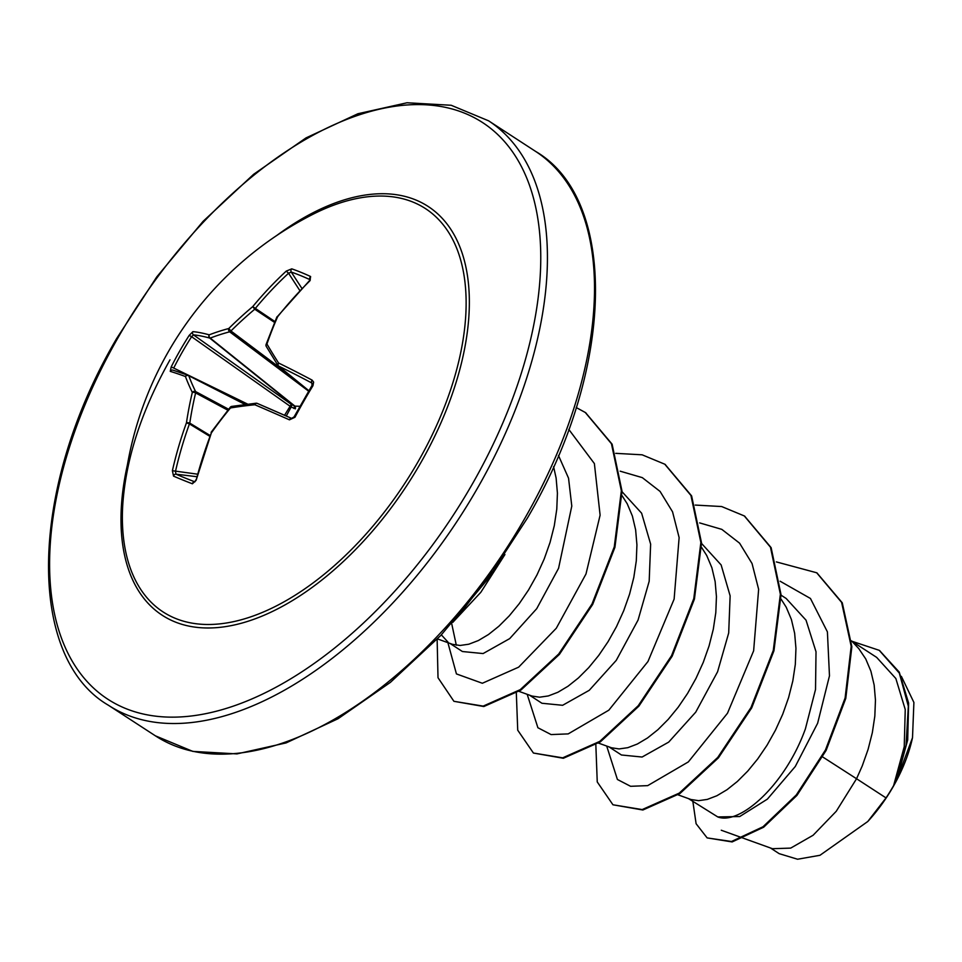 <?xml version="1.0" encoding="UTF-8"?>
<svg xmlns="http://www.w3.org/2000/svg" width="962" height="962" viewBox="0 0 962 962"><rect width="100%" height="100%" fill="white"/><g stroke="black" fill="none" stroke-linecap="round" stroke-linejoin="round"><path stroke-width="1.44" d="M308.574 391.137L229.653 331.806A345.791 154.088 -159.2 0 0 210.245 338.095A2.357 1.239 128.8 0 1 209.692 338.059A346.212 47.042 -146.1 0 0 193.482 334.884L191.594 336.712L189.201 335.377L192.905 331.649A348.557 47.366 33.9 0 1 209.235 334.836A348.136 155.135 20.8 0 1 228.776 328.511A348.136 294.372 -25.1 0 1 252.729 306.625L254.738 309.235A345.791 292.376 154.9 0 0 230.94 330.976A2.357 1.142 126.9 0 1 229.653 331.806A2.357 1.792 -104.9 0 1 228.776 328.511L230.94 330.976L289.827 375.252M274.904 321.536L252.729 306.625A348.557 304.942 -69.5 0 1 286.243 271.104L291.763 268.855A348.304 101.792 49.2 0 1 300.974 272.33A348.304 101.792 49.2 0 1 310.618 276.527A2.357 1.888 114.8 0 0 309.992 279.677A345.959 101.106 -130.8 0 0 300.409 275.505A345.959 101.106 -130.8 0 0 291.27 272.066L288.564 273.22A346.212 302.886 110.5 0 0 255.267 308.501A2.357 1.118 123.6 0 1 254.738 309.235L274.543 322.39M284.56 415.271L291.282 404.317L294.925 406.12A2.357 1.275 -87.9 0 1 295.37 408.826L291.161 407.01L286.267 416.029M122.691 505.892A348.605 348.605 0 0 1 312.169 214.682L312.169 214.682A240.584 132.503 123 0 1 455.627 245.683A240.584 132.503 123 0 1 418.578 460.822A240.584 132.503 123 0 1 225.421 623.148A240.584 132.503 123 0 1 122.691 505.892L122.691 505.892C125.601 459.547 141.366 410.87 169.997 359.836M310.618 276.527L309.956 280.748A348.557 271.476 113.4 0 0 277.621 316.751A348.136 237.53 82.4 0 0 266.943 344.023A348.136 65.188 46.5 0 0 278.619 363.047A348.557 47.366 33.9 0 1 312.097 380.11L313.624 382.082L312.963 385.702A348.304 193.687 116.3 0 0 303.751 401.322A348.304 193.687 116.3 0 0 294.961 417.267L289.442 419.829A2.357 1.407 -66.2 0 1 291.618 418.386L291.618 418.386A2.357 1.407 -66.2 0 1 291.678 418.422M196.104 480.363L211.339 432.96A2.357 0.77 35.2 0 1 211.171 432.227L230.291 407.227A2.357 0.637 39.6 0 0 230.483 407.948A348.136 260.942 148.2 0 0 211.339 432.96A348.557 271.476 113.4 0 0 196.104 480.363L192.388 483.79A348.304 45.022 -169.1 0 1 173.545 476.13L172.39 470.719A348.557 304.942 -69.5 0 1 186.448 422.835A348.136 270.947 -106.3 0 1 192.316 392.424A348.136 98.605 -142 0 1 185.45 376.527A348.557 13.901 -154.5 0 0 170.25 371.368L171.188 366.943A348.304 340.5 -84.6 0 1 179.786 350.926A348.304 340.5 -84.6 0 1 189.201 335.377M743.818 838.383L772.462 848.7L790.716 848.099L813.106 835.256L836.243 811.291L856.553 778.739L886.026 797.907A110.51 60.859 -57 0 0 893.313 786.11A110.51 60.859 -57 0 0 893.638 785.533L904.244 746.644L905.242 709.499L895.85 678.523L876.671 657.395L851.995 641.329M822.69 756.962L856.553 778.739L862.253 765.908L868.097 749.362L872.342 732.635L874.831 716.089L875.456 700.096L874.157 685.028L870.911 671.223L865.764 658.982L858.765 648.58L851.538 640.848M688.455 798.592L717.784 816.942C739.537 825.48 785.064 785.461 805.386 728.907L815.523 689.501L816.016 651.755L806.048 620.189L786.158 598.484L781.048 595.165M678.018 794.828L690.981 799.506L698.604 800.661L707.323 799.41L716.882 795.742L727.007 789.718L737.397 781.445L747.727 771.115L757.719 758.934L767.075 745.165L775.492 730.134L782.743 714.177L788.587 697.63L792.82 680.904L795.321 664.357L795.947 648.364L794.648 633.297L791.401 619.48L786.243 607.25L781.096 599.158M608.946 746.861L621.44 754.99L642.099 757.034L668.698 742.111L695.73 712.157L717.58 671.777L728.691 632.972L730.134 595.851L721.127 564.934L701.538 543.434M598.508 743.097L611.471 747.775L619.095 748.929L627.813 747.678L637.373 744.011L647.498 737.986L657.888 729.713L668.217 719.384L678.21 707.202L687.565 693.434L695.983 678.402L703.234 662.433L709.078 645.899L713.311 629.172L715.8 612.614L716.437 596.632L715.139 581.565L711.892 567.748L706.733 555.519L701.587 547.426M529.437 695.129L541.931 703.258L562.626 705.29L589.237 690.319L616.257 660.365L638.071 620.045L649.182 581.264L650.637 544.131L641.618 513.203L622.029 491.702M518.999 691.365L531.962 696.043L539.586 697.197L548.304 695.947L557.864 692.279L567.989 686.255L578.378 677.982L588.708 667.652L598.701 655.459L608.044 641.702L616.474 626.671L623.725 610.702L629.569 594.167L633.802 577.44L636.291 560.882L636.928 544.901L635.629 529.834L632.383 516.017L627.224 503.775L622.065 495.695M451.635 623.352L456.313 645.213M449.927 643.398L462.421 651.527L483.104 653.559L509.704 638.612L536.712 608.681L558.561 568.314L571.789 506.084L568.542 478.174L558.465 455.459M441.354 634.86L448.064 642.195M437.494 638.912L452.453 644.312L460.064 645.466L468.795 644.215L478.354 640.548L488.48 634.523L498.857 626.25L509.199 615.921L519.191 603.727L528.535 589.971L536.964 574.939L544.215 558.97L550.048 542.436L554.292 525.697L556.782 509.151L557.419 493.169L556.12 478.09L553.583 466.63M879.557 650.54L899.254 672.137L908.621 703.126L907.695 739.946L896.945 779.364L912.505 737.722L913.9 702.452L901.37 676.358M886.026 797.907L867.784 821.5L819.973 855.29L797.57 859.234L779.16 853.655L770.43 847.967M780.11 581.216L810.449 598.472L827.404 631.866L829.472 675.841L817.64 723.232L795.273 766.51L767.375 799.133L739.694 816.546L717.784 816.942M776.346 561.904L816.666 572.763L841.606 602.38L851.19 646.296L845.105 698.003L825.456 749.999L796.295 794.961L763.01 826.767L731.481 841.497L707.142 837.902L696.103 823.725L692.856 801.454M851.923 641.245L879.232 650.324L899.314 673.063L908.332 706.216L906.048 745.322L893.638 785.533M817.003 572.979L842.267 602.813L851.851 646.717L845.778 698.424L826.117 750.432L796.957 795.394L763.672 827.2L732.142 841.93L707.142 837.902M897.474 778.198L893.794 785.245M606.697 746.055L617.412 779.473L630.591 786.303L647.703 785.629L688.335 761.916L727.476 713.251L753.631 650.841L758.633 589.333L752.056 563.54L739.586 543.169L721.813 529.365L699.675 522.907M527.188 694.323L537.902 727.741L551.082 734.571L568.193 733.898L608.826 710.184L647.967 661.519L674.121 599.11L679.124 537.602L672.546 511.808L660.076 491.426L642.303 477.633L620.165 471.176M447.691 641.943L456.433 673.917L482.347 683.26L518.65 667.159L556.301 628.234L585.99 573.977L600.108 515.175L594.384 463.576L568.77 429.389M595.839 744.828L597.246 781.938L612.95 804.785L642.195 809.571L679.268 793.109L717.748 757.431L751.033 707.467L773.292 650.336L780.374 594.227L770.466 547.21L744.299 515.933L721.656 506.541L695.249 505.074M516.329 693.097L517.724 730.194L533.429 753.042L562.686 757.84L599.759 741.389L638.239 705.711L671.524 655.735L693.782 598.592L700.865 542.496L690.944 495.466L664.778 464.201L642.135 454.81L615.74 453.342M437.133 639.297L438.011 677.717L453.92 701.31L483.177 706.108L520.238 689.658L558.73 653.98L592.015 604.004L614.273 546.873L621.356 490.764L611.447 443.735L585.269 412.47L576.214 407.539M457.154 617.388L500.276 561.447M612.95 804.785L642.869 810.004L679.93 793.542L718.41 757.864L751.695 707.9L773.953 650.769L781.036 594.66L771.127 547.643L744.624 516.149M533.429 753.042L563.347 758.272L600.42 741.81L638.9 706.132L672.185 656.168L694.444 599.025L701.526 542.917L691.618 495.899L665.115 464.418M453.92 701.31L483.838 706.529L520.911 690.079L559.391 654.413L592.676 604.437L614.934 547.306L622.017 491.197L612.109 444.167L585.605 412.686M452.789 622.366L480.82 592.303L504.93 554.533M867.784 821.5A109.921 60.534 -57 0 0 912.505 737.722M293.831 408.429A2.357 1.395 -61.9 0 0 293.951 405.736L209.692 338.059A2.357 2.164 -74.7 0 1 209.235 334.836A2.357 1.888 -111.2 0 0 210.245 338.095L294.925 406.12L299.843 406.301M188.396 375.408A2.357 1.275 117 0 1 188.444 375.433L188.444 375.433A2.357 1.275 117 0 1 188.768 375.757A2.357 2.056 159.6 0 0 185.45 376.527A2.357 2.164 110.1 0 1 188.179 375.324L188.179 375.324A2.357 2.164 110.1 0 1 188.396 375.408M245.106 404.473L188.768 375.757A345.791 97.944 38 0 0 195.587 391.546A2.357 1.178 118.2 0 1 195.611 392.905A2.357 0.878 -166.6 0 0 192.316 392.424A2.357 1.948 154 0 1 195.587 391.546L228.631 409.259M227.862 410.197L195.611 392.905A345.791 269.12 73.7 0 0 189.779 423.112A2.357 1.118 121.3 0 1 189.43 423.917L186.448 422.835A2.357 0.758 -171.5 0 1 189.779 423.112L209.896 435.353M209.584 436.183L189.43 423.917A346.212 302.886 110.5 0 0 175.469 471.488L175.986 474.17A2.357 2.02 113.5 0 0 173.545 476.13M312.963 385.702L312.025 385.425L311.868 383.032A346.212 47.042 -146.1 0 0 278.619 366.077A2.357 1.311 129.2 0 1 278.427 365.969A2.357 1.311 129.2 0 1 278.246 365.74A2.357 1.659 147.4 0 1 277.934 365.416L277.934 365.416A2.357 2.357 0 0 0 278.427 365.969L308.826 390.716M192.905 331.649A2.357 2.261 -85.1 0 0 193.482 334.884L291.282 404.317A2.357 1.395 -61.9 0 1 291.161 407.01L191.594 336.712A345.959 338.203 95.4 0 0 182.251 352.14A345.959 338.203 95.4 0 0 173.713 368.061L171.188 366.943M286.243 271.104L288.564 273.22L299.795 290.524M291.763 268.855A2.357 2.008 109.1 0 0 291.27 272.066L301.864 288.359M309.956 280.748A2.357 0.685 -134.6 0 0 309.391 280.724L277.092 316.895M173.268 370.262L172.956 370.142A2.357 2.273 106.8 0 0 170.25 371.368M276.779 317.207A2.357 1.142 -156.2 0 1 277.621 316.751L277.092 316.69A2.357 2.357 0 0 0 276.779 317.207L266.089 344.48A2.357 2.357 0 0 0 266.282 346.44L277.934 365.416A2.357 1.659 147.4 0 1 278.619 363.047A2.357 1.671 115.9 0 0 278.619 366.077L308.838 390.692M266.282 346.44A2.357 1.804 149.6 0 1 266.943 344.023A2.357 1.022 -160.9 0 0 266.089 344.48M312.097 380.11A2.357 1.419 117.9 0 0 311.868 383.032L312.361 383.513M197.27 474.134L172.39 470.719M294.961 417.267L294.071 416.895L312.025 385.425M196.585 476.671L175.986 474.17A345.959 44.721 10.9 0 0 194.709 481.782A2.357 1.888 111 0 0 192.388 483.79M289.442 419.829A348.557 13.901 -154.5 0 0 254.846 404.749A2.357 1.659 -66.8 0 1 257.227 403.391L257.227 403.391A2.357 1.659 -66.8 0 1 257.311 403.439A346.212 13.805 25.5 0 1 291.558 418.362M294.071 416.895L291.618 418.386L257.227 403.391A2.357 2.357 0 0 0 256.06 403.222L231.722 406.409A2.357 1.647 -99.3 0 0 230.483 407.948A348.136 121.717 -167.9 0 1 254.846 404.749A2.357 1.491 -95.8 0 1 256.06 403.222A2.357 1.491 -95.8 0 1 256.589 403.306M276.527 235.654A243.831 134.283 123 0 1 451.467 230.315A243.831 134.283 123 0 1 421.164 462.097A243.831 134.283 123 0 1 208.934 627.982A243.831 134.283 123 0 1 127.417 464.814M472.859 483.128A343.903 189.394 123 0 1 125.457 708.429A343.903 189.394 123 0 1 117.496 338.624A343.903 189.394 123 0 1 464.899 113.312A343.903 189.394 123 0 1 472.859 483.128M478.583 486.255A348.605 191.991 123 0 1 108.357 705.218C26.407 657.479 28.151 489.045 116.703 338.444L156.782 276.864L203.102 221.332L253.595 174.326L305.988 137.927L357.912 113.744L407.046 102.766L451.19 105.267L488.588 120.815A348.605 191.991 123 0 1 478.583 486.255M535.666 151.443C617.616 199.182 615.872 367.616 527.308 518.229L487.241 579.797L440.909 635.329L390.428 682.335L338.035 718.734L286.099 742.917L236.965 753.895L192.821 751.394L155.423 735.846A348.605 191.991 -57 0 0 525.661 516.883A348.605 191.991 -57 0 0 535.666 151.443L488.588 120.815M173.713 368.061L247.715 404.148M188.492 375.469L245.346 404.437L188.444 375.433A2.357 2.357 0 0 0 188.167 375.324L172.956 370.142M155.423 735.846L108.357 705.218M721.272 830.242L742.917 838.046M816.666 572.763L817.327 573.196M879.232 650.324L879.893 650.757M744.961 516.366L744.299 515.933M665.439 464.634L664.778 464.201M585.93 412.902L585.269 412.47M310.317 279.954L309.391 280.724M195.683 480.074L194.925 481.83M231.722 406.409A2.357 2.357 0 0 0 230.291 407.227"/></g></svg>
